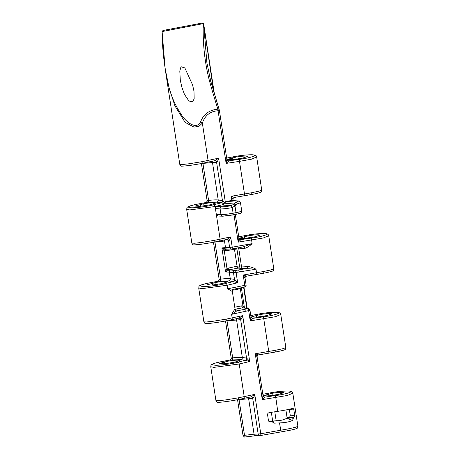 <?xml version="1.0" encoding="UTF-8"?>
<svg xmlns="http://www.w3.org/2000/svg" width="460" height="460" viewBox="0 0 460 460"><rect width="100%" height="100%" fill="white"/><g stroke="black" fill="none" stroke-linecap="round" stroke-linejoin="round"><path stroke-width="0.69" d="M263.902 396.888L265.058 397.089A1.88 1.829 -67.6 0 1 264.086 396.974L263.045 395.68L257.123 356.989L255.265 353.774L275.827 350.209L282.986 348.674L285.844 347.628L280.772 314.485L275.35 316.721L250.228 320.884L248.659 310.609L231.616 314.341L235.014 308.827L232.306 291.117L232.012 291.341L227.706 288.794L244.789 285.332A1.88 0.529 79.6 0 1 244.582 287.103A1.88 0.529 79.6 0 1 244.553 287.103L233.53 289.242L227.706 288.794L227.165 285.257L201.79 288.661L198.703 287.954M251.85 318.147L253.011 318.343A1.88 1.829 -67.6 0 1 252.04 318.234A1.88 1.829 -67.6 0 1 252.034 318.234L250.993 316.94L249.97 310.247L248.659 310.609A1.88 0.529 -100 0 0 247.854 308.683L242.684 307.763A1.88 0.696 79.3 0 1 241.713 305.865L242.955 305.86L244.306 307.797M245.025 278.087A1.88 1.84 -84 0 1 246.554 276.161L243.213 275.028L244.789 285.332L246.106 284.97L245.077 278.248L243.213 275.028L256.53 272.728L255.99 269.192L236.089 272.469A1.88 0.857 -101.5 0 0 234.956 270.601L246.566 268.502A1.88 1.069 86.9 0 0 247.353 266.351C250.142 266.656 253.023 267.599 255.99 269.192L238.038 268.117L229.12 269.807L225.578 271.981L226.975 268.364L237.067 266.219L234.485 249.326L224.319 251.022L221.898 247.934L225.509 247.595L224.503 241.04L213.509 242.242M238.228 397.86A1.88 0.696 79.3 0 1 237.86 399.659C229.592 401.206 223.152 402.097 218.54 402.327C217.419 402.638 216.551 402.063 215.935 400.597L218.759 400.695L225.595 399.924L238.228 397.86L254.748 394.387C254.409 396.146 253.782 397.48 252.868 398.383L237.693 399.786M252.868 398.383A1.88 1.593 85.8 0 0 251.166 396.836L254.748 394.387L260.768 433.757L287.874 428.95L295.038 427.415L297.896 426.368C297.683 427.748 297.344 428.427 296.861 428.415C297.12 428.588 292.916 429.761 287.511 430.75A1.88 0.696 79.3 0 1 287.471 430.755L260.205 435.591L255.817 435.718A1.88 1.748 88.7 0 1 254.058 434.159L258.175 434.062L252.718 398.406A1.88 1.742 88.7 0 0 251.074 396.848M202.084 161.661A1.88 0.696 79.3 0 1 201.721 163.461C193.447 165.008 187.007 165.899 182.396 166.135C181.274 166.445 180.412 165.864 179.797 164.404L182.614 164.496L189.451 163.725L202.084 161.661L218.603 158.194C218.264 159.953 217.637 161.282 216.729 162.19L216.579 162.208A1.88 1.742 88.7 0 0 214.929 160.655L207.086 162.351A1.88 1.397 76.9 0 1 206.971 162.368L201.675 163.467A1.88 0.696 79.3 0 0 201.721 163.461L207.086 162.351A1.88 1.397 76.9 0 0 208.064 160.413L202.354 123.13L198.99 126.31L194.028 127.109L185.11 122.366L174.909 105.823L168.952 87.343L165.157 68.753L162.104 31.579C162.322 51.112 164.668 69.937 169.148 88.055C171.701 97.273 175.593 105.834 180.82 113.752C184.799 120.963 196.173 130.91 200.6 121.825C203.596 114.16 209.357 109.946 217.885 109.175C218.897 109.02 219.288 109.146 219.064 109.555M214.13 240.396A1.88 0.696 79.3 0 1 213.768 242.196C205.493 243.742 199.053 244.634 194.442 244.864C193.327 245.174 192.458 244.599 191.843 243.133L194.666 243.231L201.503 242.46L214.13 240.396L230.65 236.923C230.31 238.683 229.684 240.016 228.775 240.919L228.626 240.942A1.88 1.742 88.7 0 0 226.975 239.384L219.132 241.08A1.88 1.397 76.9 0 1 219.017 241.103L213.727 242.202A1.88 0.696 79.3 0 0 213.768 242.196L219.132 241.08A1.88 1.397 76.9 0 0 220.11 239.148L215.332 207.937L216.453 206.327L223.267 204.527L215.119 206.528L189.744 209.927L186.656 209.225M251.729 192.728L258.888 191.193L261.746 190.147C261.539 191.521 261.194 192.205 260.716 192.188C260.969 192.366 256.766 193.539 251.367 194.528A1.88 0.696 79.3 0 1 251.321 194.528L234.508 197.42L244.904 195.661L244.484 193.988L251.729 192.728A1.88 0.696 79.3 0 1 251.367 194.528L244.91 195.655M263.775 271.469L270.94 269.934L273.798 268.887C273.585 270.261 273.246 270.946 272.763 270.928C273.022 271.107 268.818 272.28 263.413 273.269A1.88 0.696 79.3 0 1 263.373 273.274L246.554 276.161L256.95 274.401L256.53 272.728L263.775 271.469A1.88 0.696 79.3 0 1 263.413 273.269L256.962 274.396M250.999 396.859L237.82 399.665A1.88 0.696 79.3 0 0 237.86 399.659L243.231 398.544A1.88 1.397 -103.1 0 0 244.202 396.612L239.211 363.992L213.837 367.391L210.755 366.718L215.935 400.597M226.176 319.125A1.88 0.696 79.3 0 1 225.814 320.925C217.545 322.471 211.105 323.363 206.488 323.598C205.373 323.909 204.505 323.328 203.889 321.868L206.712 321.96L213.549 321.189L226.176 319.125L242.696 315.658C242.357 317.417 241.736 318.745 240.821 319.654L240.672 319.671A1.88 1.742 88.7 0 0 239.022 318.119L231.184 319.815A1.88 1.397 -103.1 0 0 232.156 317.877L231.616 314.341L236.842 310.874L247.854 308.683A1.88 1.731 98.9 0 1 248.4 308.671L244.168 308.01A1.88 1.731 98.9 0 0 243.616 308.022M231.064 319.832L225.774 320.93A1.88 0.696 79.3 0 0 225.814 320.925L231.184 319.815A1.88 1.397 -103.1 0 1 231.064 319.832L239.119 318.107A1.88 1.593 85.8 0 0 239.045 318.113M225.521 320.982L231.196 358.087L232.685 357.863C237.187 357.351 240.402 357.207 242.316 357.443L246.709 358.127L249.711 361.497L245.094 360.278A1.88 1.731 98.9 0 0 246.554 358.098L240.672 319.671L225.555 320.976M223.267 204.527L224.146 203.567L221.001 202.814A1.88 1.731 98.9 0 0 222.456 200.635L216.579 162.208L201.463 163.513M201.422 163.518L207.103 200.623L208.587 200.399C213.095 199.887 216.303 199.743 218.224 199.979L222.617 200.663L224.687 202.67L226.745 201.388L231.8 200.439L238.251 200.986A1.88 1.742 95.5 0 0 237.797 201.008L231.823 200.439L231.167 196.288L244.484 193.988L239.493 161.368L226.13 163.403L226.837 159.327M247.054 156.136C244.542 155.917 240.798 156.245 235.819 157.113L227.142 159.482L232.34 159.723L242.483 158.154L247.721 156.434L247.054 156.136M259.101 234.876C256.588 234.657 252.845 234.985 247.871 235.853L239.194 238.222L244.392 238.464L254.529 236.894L259.773 235.175L259.101 234.876M271.153 313.616C268.64 313.398 264.897 313.726 259.917 314.594L251.24 316.963L256.438 317.204L266.582 315.635L271.82 313.916L271.153 313.616M256.668 156.975L251.252 159.24L239.493 161.368L239.355 159.333C247.411 158.412 256.749 155.836 254.351 155.198C254 154.232 241.724 155.089 234.634 156.572L226.688 158.079L234.542 156.572A1.88 0.696 79.3 0 1 234.634 156.572M273.798 268.887L268.726 235.738L263.298 237.981L238.182 242.144L238.889 238.067M214.952 202.762C212.439 202.544 208.696 202.871 203.717 203.74L195.04 206.109L200.238 206.35L210.381 204.775L215.619 203.061L214.952 202.762M226.998 281.491C224.486 281.273 220.742 281.601 215.769 282.469L207.086 284.838L212.29 285.079L222.427 283.51L227.671 281.79L226.998 281.491M239.045 360.226C236.532 360.007 232.789 360.335 227.815 361.203L219.138 363.572L224.336 363.814L234.473 362.238L239.717 360.525L239.045 360.226M283.199 392.357C280.686 392.138 276.943 392.466 271.969 393.34L263.292 395.709L268.49 395.945L278.628 394.375L283.872 392.656L283.199 392.357M285.896 409.963L287.075 417.674A8.654 0.77 171.3 0 1 287.73 417.864A8.654 0.77 171.3 0 1 286.839 418.358L282.549 419.997L279.116 420.647L273.027 420.975A8.654 0.77 171.3 0 1 268.853 421.331M297.896 426.368L292.825 393.225L287.396 395.468L262.28 399.625L262.988 395.548M269.704 421.889L270.583 421.952C269.439 422.038 268.726 421.527 268.433 420.411L267.582 414.857C267.524 413.701 268.053 412.976 269.163 412.689A37.634 3.352 171.3 0 1 277.742 411.343A16.37 1.46 -8.7 0 0 292.457 408.428L292.709 408.394M292.457 408.428C293.123 408.244 293.595 408.739 293.871 409.917L289.374 409.613L290.226 415.173L294.722 415.472L293.871 409.917M294.722 415.472L293.877 417.691L288.794 417.346L287.075 417.674M286.839 418.358L291.904 417.939L293.267 418.45L293.181 417.887A16.37 1.46 -8.7 0 0 293.877 417.691M293.267 418.45L292.56 420.48L286.896 418.347M270.135 421.969L270.583 421.952A37.634 3.352 171.3 0 1 272.176 421.688L272.97 420.986L273.947 423.16L279.513 422.907C284.757 422.769 289.104 421.958 292.56 420.48M219.248 110.343L218.074 110.745L217.885 109.175A319.867 118.266 79.3 0 1 209.57 81.293C204.734 62.6 202.647 43.424 203.297 23.77L202.394 23.029L203.653 24.006L206.925 63.072M181.769 86.98L184.443 94.346L188.876 100.941L192.429 101.976L194.16 98.877L193.999 91.344L192.59 84.927L184.834 67.907L181.021 66.729L179.797 71.001L180.285 80.086L181.769 86.98M227.752 160.661L228.913 160.862L226.13 163.403L218.074 110.745C210.208 111.291 204.97 115.42 202.354 123.13L200.6 121.825M163.254 30.429L202.348 23.017L163.254 30.429A16.37 1.46 -8.7 0 0 162.972 30.504L162.104 31.579L203.498 23.581M226.975 239.384L230.65 236.923L232.219 247.187L252.08 243.645C249.722 246.025 247.227 247.618 244.611 248.429L236.917 249.05L239.499 265.938L247.353 266.351M217.925 215.976L216.418 215.027M232.996 199.583L233.024 199.508C232.961 198.427 233.461 197.731 234.525 197.42L231.167 196.288L232.996 199.583M221.001 202.814L216.763 202.153L205.798 202.578L197.035 204.24C188.261 206.109 186.248 207.276 190.998 207.748C194.936 208.098 208.92 206.247 213.457 204.78L221.306 202.843A1.88 1.581 93 0 0 222.617 200.663M224.146 203.567L224.687 202.67M272.038 421.544L273.947 423.16M272.32 422.165L272.182 421.711M238.947 318.13L242.696 315.658L249.711 361.497L239.211 363.992A1.88 1.391 74.3 0 0 237.555 362.244L245.404 360.306A1.88 1.581 93 0 0 246.709 358.127M291.904 417.939L293.181 417.887M239.022 399.435A1.88 0.374 81.2 0 1 239.045 399.573L244.519 435.338L254.058 434.159L248.601 398.504A1.88 1.742 88.7 0 0 248.089 397.469M245.174 436.977L245.174 436.977C244.921 436.27 245.542 438.616 243.018 435.459L244.519 435.338L245.174 436.977L255.817 435.718M260.205 435.591C259.141 435.678 258.468 435.171 258.175 434.062L260.768 433.751A1.88 0.857 78.9 0 1 260.256 435.585L260.256 435.585A1.88 0.857 78.9 0 1 260.205 435.591M233.047 281.543L228.81 280.882L217.764 281.307C218.201 281.784 219.679 279.231 219.15 279.352L220.639 279.128C225.141 278.616 228.355 278.478 230.27 278.708L234.508 279.369L233.496 272.774L236.089 272.469L237.665 282.768L227.165 285.257A1.88 1.391 74.3 0 0 225.509 283.51L233.358 281.572A1.88 1.581 93 0 0 234.663 279.392L237.665 282.768L233.047 281.543A1.88 1.731 98.9 0 0 234.508 279.369L234.663 279.392M228.81 280.882A1.88 1.731 98.9 0 0 230.27 278.708L229.264 272.119L225.578 271.981L221.898 247.934L225.969 249.211A1.88 0.696 -100.7 0 0 225.929 249.216L225.929 249.216A1.88 0.696 -100.7 0 0 225.561 251.016M257.123 356.989C257.059 355.908 257.56 355.212 258.623 354.901L255.265 353.774L262.28 399.625L265.058 397.089L275.5 395.554C283.555 394.634 292.899 392.058 290.502 391.42C290.151 390.454 277.874 391.31 270.779 392.794L262.832 394.3M275.827 350.209A1.88 0.696 79.3 0 1 275.465 352.009A1.88 0.696 79.3 0 1 275.419 352.015L258.606 354.901A1.88 1.84 -84 0 0 257.071 356.828M250.936 316.808L250.228 320.884L253.011 318.343L263.453 316.813C271.509 315.893 280.847 313.317 278.45 312.679C278.099 311.713 265.822 312.57 258.733 314.053L250.786 315.56L258.641 314.053A1.88 0.696 -100.7 0 0 258.555 314.088M239.804 239.407L240.959 239.602L251.401 238.073C259.463 237.153 268.801 234.577 266.403 233.939C266.052 232.973 253.776 233.829 246.681 235.313L238.734 236.819L246.589 235.313A1.88 0.696 -100.7 0 0 246.502 235.347M219.276 279.134A1.88 1.708 97.4 0 1 217.844 281.313L209.081 282.975C200.313 284.838 198.294 286.011 203.044 286.482C206.983 286.827 220.967 284.981 225.509 283.51M245.094 360.278L240.856 359.616L232.593 359.933A1.88 0.374 83.5 0 0 232.685 357.863L227.021 320.839A1.88 0.38 81.2 0 0 226.993 320.7M232.593 359.933L229.891 360.042L221.128 361.704C212.359 363.572 210.346 364.74 215.09 365.211C219.029 365.562 233.013 363.71 237.555 362.244M235.117 309.195L243.277 307.746A1.88 0.713 100.4 0 1 242.955 305.86L240.298 288.518L239.125 288.972A1.88 0.696 79.3 0 1 239.073 288.138M232.3 291.105L232.306 291.117C232.536 289.748 232.783 289.173 233.059 289.386L233.042 289.392A1.88 1.84 -115.1 0 0 232.012 291.341M231.322 357.863A1.88 1.708 97.4 0 1 229.891 360.042L229.799 360.059M217.764 281.307L208.989 282.975C196.431 285.568 199.513 286.494 198.708 287.983M235.324 214.509L238.947 238.194L239.988 239.493A1.88 1.829 -67.6 0 0 240.959 239.602L238.182 242.144L233.99 214.762M207.23 200.399A1.88 1.708 97.4 0 1 205.798 202.578L205.706 202.595M225.319 202.072L218.603 158.194L215.021 160.643A1.88 1.593 85.8 0 0 214.952 160.649M289.374 409.613A1.88 1.742 93.9 0 0 289.282 409.245M288.794 417.346A1.88 1.742 93.9 0 0 290.226 415.173M228.442 270.031A1.88 0.598 58.7 0 1 226.975 268.364L224.319 251.022A1.88 0.713 -79.6 0 1 225.262 249.222L225.969 249.211M225.768 249.239L227.269 249.147A1.88 1.742 88.7 0 1 225.509 247.595L232.219 247.187A1.88 0.857 78.9 0 1 231.708 249.015A1.88 0.857 78.9 0 1 231.656 249.021L243.495 246.83L231.708 249.015A1.88 1.88 0 0 1 231.391 249.05A1.88 1.742 88.7 0 0 231.656 249.021M243.254 246.87L252.08 243.645L251.401 238.073M233.295 289.294A1.88 1.84 -115.1 0 0 233.042 289.392L233.53 289.242M264.856 397.037A1.88 1.731 -81.1 0 1 264.253 397.037M264.31 397.043L264.086 396.974A1.88 1.829 -67.6 0 1 263.057 395.847M252.81 318.297A1.88 1.731 -81.1 0 1 252.201 318.297M252.034 318.234A1.88 1.829 -67.6 0 1 251.005 317.107M240.758 239.556A1.88 1.731 -81.1 0 1 240.154 239.551M240.212 239.562L239.988 239.493A1.88 1.829 -67.6 0 1 238.958 238.366M228.712 160.81A1.88 1.731 -81.1 0 1 228.102 160.81M239.355 159.333L228.913 160.862A1.88 1.829 -67.6 0 1 227.941 160.753A1.88 1.829 -67.6 0 1 227.936 160.753A1.88 1.829 -67.6 0 1 226.906 159.626M232.973 199.347A1.88 1.84 -84 0 1 234.508 197.42M240.821 319.654A1.88 1.593 85.8 0 0 239.119 318.107M228.775 240.919A1.88 1.593 85.8 0 0 227.073 239.372L227.073 239.372A1.88 1.593 85.8 0 0 226.998 239.384M220.547 281.198A1.88 0.374 83.5 0 0 220.639 279.128L214.969 242.104A1.88 0.38 81.2 0 0 214.946 241.966M216.729 162.19A1.88 1.593 85.8 0 0 215.021 160.643M208.501 202.469A1.88 0.374 83.5 0 0 208.587 200.399L202.923 163.375A1.88 0.38 81.2 0 0 202.9 163.237M240.476 202.739L237.268 203.941L234.985 205.971A1.88 0.46 -138.4 0 0 233.036 204.625L235.773 202.147C238.228 201.543 238.901 201.164 237.797 201.008M216.263 214.463L220.995 214.653C223.709 214.647 227.746 214.164 233.111 213.198L236.009 212.652C240.931 211.663 242.621 211.059 241.069 210.847M232.806 214.981L235.583 214.452A1.88 0.696 79.3 0 0 235.646 214.452A1.88 0.696 79.3 0 0 236.009 212.652L234.985 205.971L232.047 207.65C226.751 208.581 222.772 209.012 220.121 208.938L215.355 208.535M232.047 207.65A1.88 0.655 -100.6 0 0 231.098 205.741L233.036 204.625M237.268 203.941A1.88 1.208 -103.2 0 0 235.773 202.147L226.745 201.388M235.894 204.913A1.88 0.466 -152.6 0 0 233.49 203.947L224.342 203.176M209.57 81.293A1.88 0.391 -15.6 0 1 210.795 81.328L219.386 110.383L226.895 159.453L228.166 160.822M213.653 91.356L203.521 23.615M244.611 248.429A1.88 1.081 82.8 0 0 243.374 246.853M230.719 269.939L234.956 270.601A1.88 1.731 -81.1 0 0 233.496 272.774L229.264 272.119A1.88 1.731 -81.1 0 1 230.719 269.939L229.12 269.807A1.88 0.696 79.3 0 1 228.148 267.91M240.298 288.518A1.88 0.598 58.7 0 1 240.051 287.954M234.755 309.269A1.88 1.829 -129.1 0 0 236.842 310.874C237.463 310.35 237.09 309.977 235.715 309.758L235.474 309.718M244.346 309.321A1.88 0.696 79.3 0 1 245.324 311.219M238.32 269.939A1.88 0.696 79.3 0 1 239.292 271.837M244.519 435.338L243.012 435.407L237.55 399.717M287.874 428.95A1.88 0.696 79.3 0 1 287.511 430.75L281.048 431.882L279.513 422.907M243.11 398.567A1.88 1.397 -103.1 0 0 243.231 398.544L251.068 396.853M246.859 308.43L243.622 287.281M236.152 159.281L235.819 157.113M248.204 238.027L247.871 235.853M260.251 316.767L259.917 314.594M285.844 347.628C285.637 349.008 285.292 349.686 284.815 349.675C285.068 349.847 280.864 351.02 275.465 352.009L269.002 353.142L263.453 316.813M204.05 205.907L203.717 203.74M216.096 284.642L215.769 282.469M228.148 363.371L227.815 361.203M276.201 420.998L274.792 411.786M272.303 395.508L271.969 393.34M277.742 411.343L275.5 395.554M215.332 207.937L215.119 206.528A1.88 1.391 74.3 0 0 213.457 204.78M272.671 421.021L271.342 412.327M268.83 395.916L268.536 393.99M256.082 435.689L245.197 436.971M241.362 287.701L244.478 308.062M227.269 249.147L231.391 249.05A1.88 1.742 88.7 0 1 229.626 247.497L228.626 240.942L224.503 241.04A1.88 1.742 88.7 0 0 223.991 240.005M256.778 317.176L256.484 315.249M232.679 159.695L232.386 157.763M244.731 238.435L244.438 236.509M214.855 160.666L206.971 162.368M226.901 239.395L219.017 241.103M200.577 206.321L200.284 204.389M212.629 285.05L212.33 283.124M224.675 363.785L224.376 361.853M211.945 161.276A1.88 1.742 88.7 0 1 212.457 162.305L218.224 199.979A1.88 1.731 98.9 0 1 216.763 202.153M236.043 318.74A1.88 1.742 88.7 0 1 236.555 319.769L242.316 357.443A1.88 1.731 98.9 0 1 240.856 359.616M239.993 268.421A1.88 1.731 98.9 0 0 241.454 266.242L238.815 249.004A1.88 1.742 88.7 0 0 238.113 247.802M239.125 288.972L232.38 290.254M234.761 307.182L241.713 305.865M258.733 314.053A1.88 0.696 -100.7 0 0 258.641 314.053C267.277 312.328 277.805 311.886 278.559 312.495C279.962 312.875 280.698 313.536 280.772 314.479M246.681 235.313A1.88 0.696 -100.7 0 0 246.589 235.313C255.225 233.582 265.753 233.139 266.507 233.755C267.915 234.128 268.651 234.795 268.72 235.738M234.456 156.607A1.88 0.696 79.3 0 1 234.542 156.572C241.408 155.313 247.348 154.715 252.35 154.778C257.404 155.267 255.921 156.141 256.674 156.998L261.746 190.147M231.207 205.718A1.88 0.69 -102.7 0 1 232.254 207.604L233.111 213.198A1.88 0.696 79.3 0 1 232.748 214.998A1.88 0.696 79.3 0 1 232.691 215.004L222.996 216.183M216.453 206.327L221.553 206.758C223.681 206.827 226.861 206.488 231.098 205.741L222.209 204.993M217.626 216.005L222.634 216.206A1.88 1.736 92.3 0 1 220.995 214.653L220.121 208.938A1.88 1.731 -85.2 0 1 221.553 206.758M162.972 30.504L202.348 23.017A1.127 1.046 94.2 0 1 202.601 23L202.279 23.017M234.433 248.492A1.88 0.696 -100.7 0 0 234.485 249.326L236.917 249.05A1.88 1.742 88.7 0 0 236.48 248.101M239.499 265.938L237.067 266.219A1.88 0.696 79.3 0 0 238.038 268.117A1.88 1.731 98.9 0 0 239.499 265.938M247.21 308.487L243.955 287.218M214.366 93.777L203.688 23.972L202.601 23M179.797 164.404L165.157 68.753M191.843 243.133L186.656 209.248C187.467 207.759 184.385 206.833 196.943 204.24L205.718 202.578C206.149 203.055 207.632 200.502 207.103 200.623M233.18 200.502L233.024 199.508M203.889 321.868L198.703 287.983M219.15 279.352L213.469 242.247M258.623 354.901L269.002 353.142M210.755 366.712C211.56 365.223 208.478 364.297 221.036 361.704L229.816 360.042C230.247 360.519 231.725 357.966 231.196 358.087M292.819 393.225C292.75 392.276 292.014 391.615 290.605 391.236C289.852 390.626 279.323 391.069 270.687 392.8L262.832 394.289M259.946 435.62L281.048 431.882M233.381 289.277L244.582 287.103A1.88 1.88 0 0 0 246.106 284.97M249.97 310.247A1.88 1.88 0 0 0 248.4 308.671M245.077 278.248C245.013 277.167 245.513 276.471 246.571 276.161M240.482 202.762L241.747 211.025C240.856 214.084 241.54 212.79 235.646 214.452L222.634 216.206M238.251 200.986C239.194 200.87 239.936 201.463 240.476 202.762L240.476 202.762M206.873 62.738L210.795 81.328M162.104 31.579L163.559 55.953M235.014 308.827L235.715 309.891"/></g></svg>
